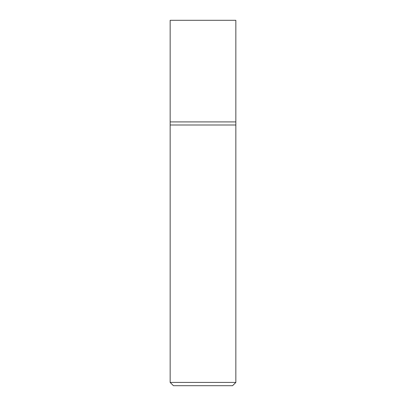 <?xml version="1.0" encoding="UTF-8"?>
<svg xmlns="http://www.w3.org/2000/svg" width="406" height="406" viewBox="0 0 406 406"><rect width="100%" height="100%" fill="white"/><g stroke="black" fill="none" stroke-linecap="round" stroke-linejoin="round"><path stroke-width="0.61" d="M235.845 382.416L235.845 121.912L170.155 121.912L170.155 382.416L173.438 385.7L232.562 385.7L235.845 382.416L170.155 382.416M170.155 124.992L235.845 124.992L170.155 124.992M235.845 121.912L235.845 20.3L170.155 20.3L170.155 121.912L235.845 121.912"/></g></svg>
